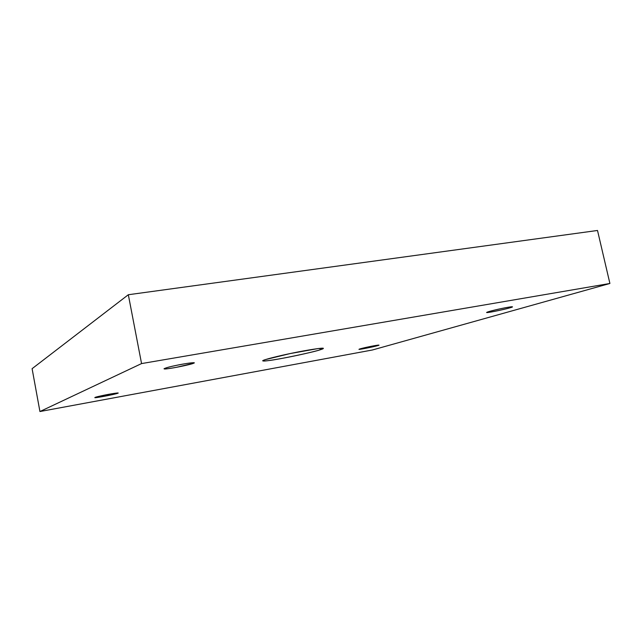 <?xml version="1.0" encoding="UTF-8"?>
<svg xmlns="http://www.w3.org/2000/svg" width="642" height="642" viewBox="0 0 642 642"><rect width="100%" height="100%" fill="white"/><g stroke="black" fill="none" stroke-linecap="round" stroke-linejoin="round"><path stroke-width="0.96" d="M377.504 345.211L377.6 345.645L378.932 345.139C378.25 344.69 359.464 348.622 359.038 349.296C357.658 349.994 373.588 346.865 377.6 345.645L377.504 345.211M509.531 307.036L509.716 307.879L512.485 306.836C511.762 306.065 487.27 311.426 486.805 312.429C484.967 313.4 503.705 309.709 509.716 307.879L509.531 307.036M117.646 393L118.032 393.065C117.518 392.447 94.799 396.828 94.839 397.591C93.78 398.457 115.351 394.332 117.703 393.265L117.646 393M193.178 362.714L193.298 363.348L194.061 362.866C192.712 362.513 187.488 363.212 178.38 364.961C170.395 366.566 165.604 367.842 164.007 368.789C164.753 369.166 168.79 368.701 176.109 367.376L193.298 363.348L193.178 362.714M319.893 348.357L320.189 349.786L323.351 348.389C323.985 347.362 306.162 350.203 292.222 353.14C279.374 355.724 262.056 360.034 262.698 360.836C263.734 361.422 271.197 360.419 285.104 357.819C299.734 355.05 315.72 351.27 320.189 349.786L319.893 348.357M141.561 363.581L128.328 294.734L32.1 368.685L39.932 411.53L141.561 363.581L39.932 411.53L32.1 368.685L128.328 294.734L141.561 363.581L609.9 283.475L372.392 349.994L39.932 411.53L372.392 349.994L609.9 283.475L141.561 363.581M597.509 230.47L609.9 283.475L597.509 230.47L128.328 294.734L597.509 230.47M320.189 349.786C314.219 352.033 277.994 359.624 268.765 360.563C262.562 361.414 261.334 361.125 265.098 359.689L290.136 353.573L318.255 348.542C324.274 347.924 324.916 348.341 320.189 349.786M193.298 363.348C191.717 364.311 173.669 368.115 168.092 368.66C159.994 369.848 165.347 367.585 175.764 365.499C185.45 363.34 198.129 361.807 193.298 363.348M117.703 393.265L98.603 397.27C92.825 397.992 94.31 397.382 103.041 395.44C110.215 393.867 120.848 392.302 117.703 393.265M509.716 307.879C505.559 309.187 489.846 312.485 487.824 312.469C483.113 313.103 492.823 310.279 501.322 308.577C510.205 306.627 516.184 306.162 509.716 307.879M377.6 345.645L360.459 349.224C356.069 349.914 362.12 348.157 368.893 346.792C375.642 345.332 381.918 344.513 377.6 345.645"/></g></svg>
